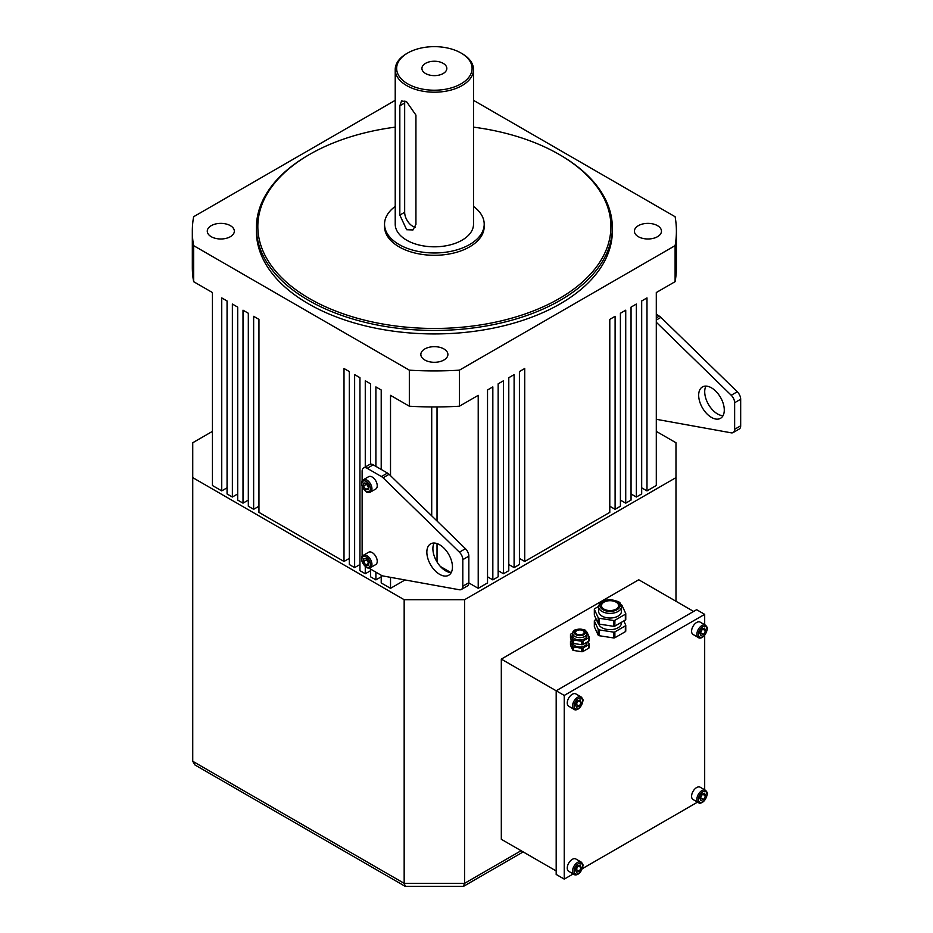 <?xml version="1.0" encoding="UTF-8"?>
<svg xmlns="http://www.w3.org/2000/svg" width="933" height="933" viewBox="0 0 933 933"><rect width="100%" height="100%" fill="white"/><g stroke="black" fill="none" stroke-linecap="round" stroke-linejoin="round"><path stroke-width="1.4" d="M192.746 477.626L192.746 761.281L404.164 883.341L404.164 599.697L192.746 477.626L192.746 442.755L212.432 431.384M656.296 431.384L675.982 442.755L675.982 477.626L464.576 599.697L464.576 883.341L521.092 850.709M675.982 601.272L675.982 477.626M404.164 599.697L464.576 599.697M463.328 886.35L464.576 883.341L404.164 883.341L405.412 886.35L463.328 886.35M405.027 886.245L194.834 764.897L192.746 761.281M693.604 611.442L638.732 579.766L501.313 659.106L501.313 839.292L556.185 870.967M704.683 624.737L704.683 614.357L696.624 609.704L556.185 690.782L501.313 659.106M704.683 789.808L704.683 635.315M704.683 614.357L564.243 695.435L556.185 690.782L556.185 874.454L564.243 879.108L573.224 873.918M564.243 695.435L564.243 879.108M582.39 868.635L697.557 802.135M613.506 626.3L613.506 620.492L599.219 618.276L599.219 624.095L613.506 626.3A1.423 0.816 0 0 0 614.882 626.09L625.343 620.048A1.423 0.816 0 0 0 625.763 619.465A1.423 0.816 0 0 0 625.716 619.255M625.343 620.048L625.343 614.241L614.882 620.282L614.882 626.09M620.923 604.619A1.423 0.816 0 0 1 621.879 605.19L625.716 613.447A1.423 0.816 0 0 1 625.763 613.657L625.763 619.465M594.379 614.835A1.423 0.816 0 0 0 594.333 615.045A1.423 0.816 0 0 0 594.379 615.255L598.205 623.512L598.205 617.704L594.379 609.447A1.423 0.816 0 0 1 594.333 609.237A1.423 0.816 0 0 1 594.741 608.654L598.671 606.392M625.343 614.241A1.423 0.816 0 0 0 625.763 613.657M598.205 617.704A1.423 0.816 0 0 0 599.219 618.276M598.205 623.512A1.423 0.816 0 0 0 599.219 624.095M613.506 620.492A1.423 0.816 0 0 0 614.882 620.282M598.205 629.32A1.423 0.816 0 0 0 599.219 629.903L599.219 635.723A1.423 0.816 180 0 1 598.205 635.14L598.205 629.32L594.379 621.075A1.423 0.816 0 0 1 594.333 620.865A1.423 0.816 0 0 1 594.741 620.282L596.292 619.384M613.506 632.119A1.423 0.816 0 0 0 614.882 631.898L614.882 637.717A1.423 0.816 180 0 1 613.506 637.927L613.506 632.119L599.219 629.903M625.716 630.883A1.423 0.816 180 0 1 625.763 631.093A1.423 0.816 180 0 1 625.343 631.676L625.343 625.868L614.882 631.898M625.343 625.868A1.423 0.816 0 0 0 625.763 625.285A1.423 0.816 0 0 0 625.716 625.063L623.792 620.946M621.436 622.311L621.436 623.069A11.394 6.578 180 0 1 610.823 629.635A11.394 6.578 180 0 1 598.764 623.967M614.882 637.717L625.343 631.676M599.219 635.723L613.506 637.927M594.379 621.075L594.379 626.883L598.205 635.14M621.436 611.442A11.394 6.578 180 0 1 610.042 618.019A11.394 6.578 180 0 1 598.659 611.442L598.659 606.8A11.394 6.578 180 0 0 601.995 611.442A11.394 6.578 180 0 0 614.404 612.876A11.394 6.578 180 0 0 621.436 606.8L621.436 611.442M616.083 602.147A8.537 4.933 180 0 1 618.591 605.634A8.537 4.933 180 0 1 610.042 610.567A8.537 4.933 180 0 1 601.505 605.634A8.537 4.933 180 0 1 606.777 601.074A8.537 4.933 180 0 1 616.083 602.147M581.597 644.726L581.597 641.239L573.667 640.003L573.667 643.49L581.597 644.726A1.423 0.816 0 0 0 582.973 644.516L588.793 641.158A1.423 0.816 0 0 0 589.201 640.574A1.423 0.816 0 0 0 589.155 640.365M588.793 641.158L588.793 637.671L582.973 641.018L582.973 644.516M586.519 631.851A1.423 0.816 0 0 1 587.032 632.294L589.155 636.877A1.423 0.816 0 0 1 589.201 637.087L589.201 640.574M570.529 637.904A1.423 0.816 0 0 0 570.483 638.114A1.423 0.816 0 0 0 570.529 638.335L572.652 642.919L572.652 639.432L570.529 634.837A1.423 0.816 0 0 1 570.483 634.627A1.423 0.816 0 0 1 570.891 634.043L572.769 632.971M588.793 637.671A1.423 0.816 0 0 0 589.201 637.087M572.652 639.432A1.423 0.816 0 0 0 573.667 640.003M572.652 642.919A1.423 0.816 0 0 0 573.667 643.49M581.597 641.239A1.423 0.816 0 0 0 582.973 641.018M572.652 646.406A1.423 0.816 0 0 0 573.667 646.977L573.667 650.464A1.423 0.816 180 0 1 572.652 649.893L572.652 646.406L570.529 641.822A1.423 0.816 0 0 1 570.483 641.601A1.423 0.816 0 0 1 570.891 641.018L571.591 640.621M581.597 648.213A1.423 0.816 0 0 0 582.973 648.003L582.973 651.491A1.423 0.816 180 0 1 581.597 651.7L581.597 648.213L573.667 646.977M589.155 647.339A1.423 0.816 180 0 1 589.201 647.549A1.423 0.816 180 0 1 588.793 648.132L588.793 644.645L582.973 648.003M588.793 644.645A1.423 0.816 0 0 0 589.201 644.062A1.423 0.816 0 0 0 589.155 643.852L588.093 641.554M586.962 642.207L586.962 642.837A7.114 4.105 180 0 1 580.023 646.942A7.114 4.105 180 0 1 572.734 643.035M582.973 651.491L588.793 648.132M573.667 650.464L581.597 651.7M570.529 641.822L570.529 645.309L572.652 649.893M586.962 635.863A7.114 4.105 180 0 1 579.848 639.968A7.114 4.105 180 0 1 572.722 635.863L572.722 633.53A7.114 4.105 180 0 0 574.81 636.434A7.114 4.105 180 0 0 582.565 637.332A7.114 4.105 180 0 0 586.962 633.53L586.962 635.863M582.868 630.626A4.268 2.461 180 0 1 584.116 632.376A4.268 2.461 180 0 1 579.848 634.837A4.268 2.461 180 0 1 575.568 632.376A4.268 2.461 180 0 1 578.203 630.09A4.268 2.461 180 0 1 582.868 630.626M575.486 704.625A3.557 2.053 120 0 0 577.224 702.619L575.521 704.707M578.122 700.695L577.224 702.619A3.557 2.053 120 0 0 577.807 700.8M576.442 707.214L575.474 704.602L577.375 700.963L580.233 699.937L581.189 702.549L579.288 706.188L576.442 707.214M574.017 709.302L568.733 706.246A7.114 4.105 -60 0 1 567.346 701.861A7.114 4.105 -60 0 1 570.809 695.388A7.114 4.105 -60 0 1 575.848 693.919L581.142 696.974C582.787 698.689 583.382 700.007 582.915 700.928C581.189 709.232 575.521 710.981 574.017 709.302A7.114 4.105 -60 0 1 572.629 704.916A7.114 4.105 -60 0 1 576.093 698.444A7.114 4.105 -60 0 1 581.142 696.974M578.168 700.8L581.189 702.549M576.267 704.438L579.288 706.188M575.474 869.673L577.375 866.034L580.233 865.008L581.189 867.62L579.288 871.259L576.442 872.285L575.474 869.673A3.557 2.053 120 0 0 577.224 867.702L575.521 869.789M578.122 865.766L577.224 867.702A3.557 2.053 120 0 0 577.807 865.882M574.017 874.373L568.733 871.329A7.114 4.105 -60 0 1 567.346 866.932A7.114 4.105 -60 0 1 570.809 860.459A7.114 4.105 -60 0 1 575.848 858.99L581.142 862.045C582.787 863.771 583.382 865.089 582.915 865.999C581.189 874.303 575.521 876.052 574.017 874.373A7.114 4.105 -60 0 1 572.629 869.988A7.114 4.105 -60 0 1 576.093 863.515A7.114 4.105 -60 0 1 581.142 862.045M578.168 865.882L581.189 867.62M576.267 869.521L579.288 871.259M699.808 797.89L701.709 794.251L704.567 793.225L705.523 795.837L703.622 799.476L700.765 800.502L699.808 797.89A3.557 2.053 120 0 0 701.558 795.919L699.855 798.007M702.456 793.983L701.558 795.919A3.557 2.053 120 0 0 702.141 794.1M698.35 802.59L693.067 799.546A7.114 4.105 -60 0 1 691.68 795.149A7.114 4.105 -60 0 1 695.143 788.677A7.114 4.105 -60 0 1 700.182 787.207L705.465 790.263C707.121 791.989 707.715 793.307 707.249 794.216C705.523 802.52 699.855 804.269 698.35 802.59A7.114 4.105 -60 0 1 696.963 798.205A7.114 4.105 -60 0 1 700.426 791.732A7.114 4.105 -60 0 1 705.465 790.263M702.502 794.1L705.523 795.837M700.601 797.738L703.622 799.476M699.82 632.842A3.557 2.053 120 0 0 701.558 630.836L699.855 632.924M702.456 628.9L701.558 630.836A3.557 2.053 120 0 0 702.141 629.017M700.765 635.431L699.808 632.819L701.709 629.18L704.567 628.154L705.523 630.766L703.622 634.405L700.765 635.431M698.35 637.519L693.067 634.463A7.114 4.105 -60 0 1 691.68 630.078A7.114 4.105 -60 0 1 695.143 623.606A7.114 4.105 -60 0 1 700.182 622.136L705.465 625.192C707.121 626.906 707.715 628.224 707.249 629.145C705.523 637.449 699.855 639.198 698.35 637.519A7.114 4.105 -60 0 1 696.963 633.134A7.114 4.105 -60 0 1 700.426 626.661A7.114 4.105 -60 0 1 705.465 625.192M702.502 629.017L705.523 630.766M700.601 632.656L703.622 634.405M368.768 568.045L381.422 575.358A7.114 4.105 -120 0 0 383.066 575.988L459.409 589.761A7.114 4.105 -120 0 0 461.334 589.481A7.114 4.105 -120 0 0 462.803 586.227L462.803 559.648L468.844 556.161L468.844 582.74A7.114 4.105 -120 0 1 467.375 585.994L461.334 589.481M462.803 559.648A7.114 4.105 60 0 0 459.409 552.184L465.45 548.697A7.114 4.105 60 0 1 468.844 556.161M465.45 548.697L389.108 474.314A7.114 4.105 60 0 0 387.463 473.054L373.212 464.821A7.114 4.105 60 0 0 369.643 464.471L363.613 467.958A7.114 4.105 60 0 1 367.17 468.308L373.212 464.821M459.409 552.184L383.066 477.801L389.108 474.314M367.17 468.308L381.422 476.541A7.114 4.105 60 0 1 383.066 477.801M362.132 480.996L362.132 471.223A7.114 4.105 60 0 1 363.613 467.958M362.132 486.396L362.132 556.558M439.653 544.779A18.112 10.45 60 0 1 451.479 560.745A18.112 10.45 60 0 1 448.703 575.253A18.112 10.45 60 0 1 430.603 564.792A18.112 10.45 60 0 1 430.603 543.881A18.112 10.45 60 0 1 439.653 544.779M451.21 572.605A18.112 10.45 60 0 1 436.644 561.304A18.112 10.45 60 0 1 434.137 543.041M366.681 558.984A3.557 2.053 -120 0 0 367.649 561.573L366.611 558.89M368.722 563.147L367.649 561.573A3.557 2.053 -120 0 0 368.768 562.786M366.541 558.785L368.85 562.167L368.465 565.27L365.783 565.001L363.473 561.619L363.858 558.517L366.541 558.785M363.357 555.298L368.64 552.243A7.114 4.105 60 0 1 376.85 558.867A7.114 4.105 60 0 1 375.766 564.57L370.471 567.626C368.162 568.185 366.727 568.045 366.156 567.194C359.835 561.538 361.153 555.753 363.357 555.298A7.114 4.105 60 0 1 371.567 561.923A7.114 4.105 60 0 1 370.471 567.626M368.71 563.31L365.783 565.001M366.494 559.882L363.473 561.619M366.681 483.422A3.557 2.053 -120 0 0 367.649 486.011L366.611 483.329M368.722 487.586L367.649 486.011A3.557 2.053 -120 0 0 368.768 487.213M366.541 483.224L368.85 486.606L368.465 489.708L365.783 489.44L363.473 486.058L363.858 482.956L366.541 483.224M363.357 479.725L368.64 476.681A7.114 4.105 60 0 1 376.85 483.306A7.114 4.105 60 0 1 375.766 489.009L370.471 492.064C368.162 492.624 366.727 492.484 366.156 491.633C359.835 485.976 361.153 480.192 363.357 479.725A7.114 4.105 60 0 1 371.567 486.361A7.114 4.105 60 0 1 370.471 492.064M368.71 487.749L365.783 489.44M366.494 484.32L363.473 486.058M656.296 314.398L659.293 316.124A7.114 4.105 60 0 1 660.926 317.383L737.268 391.767A7.114 4.105 60 0 1 740.674 399.231L740.674 425.798L734.633 429.297L734.633 402.718A7.114 4.105 60 0 0 731.227 395.254L656.296 322.247M656.296 419.302L731.227 432.83A7.114 4.105 -120 0 0 733.151 432.55A7.114 4.105 -120 0 0 734.633 429.297M733.151 432.55L739.193 429.063A7.114 4.105 -120 0 0 740.674 425.798M705.954 386.11A18.112 10.45 -120 0 0 717.512 413.937A18.112 10.45 -120 0 0 723.028 415.675M711.471 417.424A18.112 10.45 -120 0 0 720.533 418.311A18.112 10.45 -120 0 0 720.533 397.411A18.112 10.45 -120 0 0 702.421 386.95A18.112 10.45 -120 0 0 699.645 401.458A18.112 10.45 -120 0 0 711.471 417.424M212.432 434.871L212.432 292.542L193.632 281.673L193.632 245.636L409.33 370.168L409.33 406.205L390.519 395.347L390.519 475.69M212.444 292.542L212.444 485.51L221.739 490.886L221.739 297.907L227.057 300.974L227.057 493.954L232.375 497.021L232.375 304.053L237.693 307.12L237.693 500.088L243.012 503.155L243.012 310.188L248.318 313.255L248.318 506.234L253.636 509.301L253.636 316.322L258.954 319.389L258.954 512.369L344.009 561.468L344.009 368.5L349.315 371.567L349.315 564.535L354.633 567.614L354.633 374.634L359.951 377.702L359.951 570.681L365.269 573.748L365.269 566.529M365.269 467.001L365.269 380.769L370.576 383.836L370.576 464.168L370.576 383.836M365.269 573.748L370.576 570.681L370.576 569.095L370.576 576.816L375.894 579.883L375.894 572.162M375.894 466.383L375.894 386.915L381.212 389.982L381.212 469.451L381.212 389.982M375.894 579.883L381.212 576.816L381.212 575.229L381.212 582.95L390.519 588.326L390.519 577.329M487.527 389.982L492.834 386.903L492.834 579.883L487.527 576.816L487.527 389.982L487.527 582.95L478.221 588.326L478.221 395.347L459.409 406.205L459.409 370.168L675.107 245.636L675.107 281.673L656.296 292.542L656.296 434.871M498.152 383.836L503.47 380.769L503.47 573.748L498.152 570.681L498.152 383.836L498.152 576.816L492.834 579.883M508.788 377.702L514.106 374.634L514.106 567.602L508.788 564.535L508.788 377.702L508.788 570.681L503.47 573.748M519.413 371.567L524.731 368.5L524.731 561.468L519.413 558.4L519.413 371.567L519.413 564.535L514.106 567.602M609.785 319.389L615.104 316.322L615.104 509.301L609.785 506.234L609.785 319.389L609.785 512.369L524.731 561.468M620.41 313.255L625.728 310.188L625.728 503.155L620.41 500.088L620.41 313.255L620.41 506.234L615.104 509.301M631.046 307.12L636.364 304.053L636.364 497.021L631.046 493.954L631.046 307.12L631.046 500.088L625.728 503.155M641.682 300.974L646.989 297.907L646.989 490.886L641.682 487.819L641.682 300.974L641.682 493.954L636.364 497.021M656.296 292.542L656.296 485.51L646.989 490.886M675.107 245.636A242.044 139.74 0 0 0 676.402 231.186A242.044 139.74 0 0 0 675.107 216.724L473.521 100.344M395.219 100.344L193.632 216.724A242.044 139.74 0 0 0 192.326 231.186A242.044 139.74 0 0 0 193.632 245.636M193.632 281.673A242.044 139.74 180 0 1 192.326 267.223L192.326 231.186M459.409 406.205A242.044 139.74 180 0 1 409.33 406.205M676.402 231.186L676.402 267.223A242.044 139.74 180 0 1 675.107 281.673M638.37 236.702A13.528 7.814 0 0 0 653.112 238.393A13.528 7.814 0 0 0 661.462 231.186A13.528 7.814 0 0 0 647.934 223.372A13.528 7.814 0 0 0 634.405 231.186A13.528 7.814 0 0 0 638.37 236.702M211.243 236.702A13.528 7.814 0 0 0 225.984 238.393A13.528 7.814 0 0 0 234.335 231.186A13.528 7.814 0 0 0 220.806 223.372A13.528 7.814 0 0 0 207.278 231.186A13.528 7.814 0 0 0 211.243 236.702M424.807 360.01A13.528 7.814 0 0 0 439.548 361.701A13.528 7.814 0 0 0 447.898 354.482A13.528 7.814 0 0 0 434.37 346.668A13.528 7.814 0 0 0 420.841 354.482A13.528 7.814 0 0 0 424.807 360.01M256.4 227.699L256.4 231.186A177.97 102.747 0 0 0 308.52 303.843A177.97 102.747 0 0 0 502.479 326.107A177.97 102.747 0 0 0 612.34 231.186L612.34 227.699A177.97 102.747 180 0 1 502.479 322.62A177.97 102.747 180 0 1 308.52 300.344A177.97 102.747 180 0 1 256.4 227.699A177.97 102.747 180 0 1 308.52 155.041L309.534 154.458A176.547 101.93 0 0 0 309.534 298.607A176.547 101.93 0 0 0 559.205 298.607A176.547 101.93 0 0 0 559.205 154.458A176.547 101.93 0 0 0 473.521 127.145M409.33 370.168A242.044 139.74 0 0 0 459.409 370.168M354.633 567.614L359.951 564.535L359.951 377.702M344.009 561.468L349.315 558.4L349.315 371.567M221.739 490.886L227.057 487.819L227.057 300.974M253.636 509.301L258.954 506.234L258.954 319.389M243.012 503.155L248.318 500.088L248.318 313.255M232.375 497.021L237.693 493.954L237.693 307.12M437.029 406.951L437.029 521.011M437.029 543.577L437.029 561.958M440.399 566.494L450.989 572.605M468.844 582.915L478.221 588.326M390.519 588.326L405.027 579.953M431.711 515.832L431.711 406.951M559.205 154.458L560.208 155.041A177.97 102.747 180 0 1 612.34 227.699M395.219 127.145A176.547 101.93 0 0 0 309.534 154.458M395.219 206.415A49.834 28.771 0 0 0 384.536 224.212L384.536 226.532A49.834 28.771 0 0 0 399.137 246.872A49.834 28.771 0 0 0 453.438 253.111A49.834 28.771 0 0 0 484.204 226.532L484.204 224.212A49.834 28.771 0 0 0 473.521 206.415M384.536 224.212A49.834 28.771 0 0 0 399.137 244.551A49.834 28.771 0 0 0 453.438 250.79A49.834 28.771 0 0 0 484.204 224.212M395.219 69.59L395.219 224.212A39.151 22.602 0 0 0 406.683 240.189A39.151 22.602 0 0 0 449.356 245.087A39.151 22.602 0 0 0 473.521 224.212L473.521 69.59A39.151 22.602 180 0 1 449.356 90.478A39.151 22.602 180 0 1 406.683 85.579A39.151 22.602 180 0 1 395.219 69.59A39.151 22.602 180 0 1 406.683 53.613L407.686 53.029A37.728 21.786 0 0 0 407.686 83.83A37.728 21.786 0 0 0 461.042 83.842A37.728 21.786 0 0 0 461.042 53.029A37.728 21.786 0 0 0 407.686 53.029M425.565 73.52A12.456 7.196 0 0 0 439.14 75.083A12.456 7.196 0 0 0 446.825 68.436A12.456 7.196 0 0 0 434.37 61.24A12.456 7.196 0 0 0 421.914 68.436A12.456 7.196 0 0 0 425.565 73.52M461.042 53.029L462.057 53.613A39.151 22.602 180 0 1 473.521 69.59M406.683 101.86L415.931 115.109L415.931 224.387L412.969 229.95L406.683 229.728L399.825 215.091L399.825 105.814L401.575 100.951L406.683 101.86M404.887 100.997A11.394 6.578 -120 0 0 404.665 103.015L404.665 212.292A11.394 6.578 -120 0 0 415.36 227.255M594.379 609.447L594.379 615.255M602.998 609.704A9.971 5.75 0 0 0 619.675 607.126A9.971 5.75 0 0 0 607.465 600.071A9.971 5.75 0 0 0 602.998 609.704M570.529 634.837L570.529 638.335M575.813 634.697A5.691 3.289 0 0 0 585.341 633.227A5.691 3.289 0 0 0 578.367 629.192A5.691 3.289 0 0 0 575.813 634.697M574.133 705.08A6.053 3.499 120 0 0 579.743 707.424A6.053 3.499 120 0 0 581.119 698.211A6.053 3.499 120 0 0 574.133 705.08M574.133 870.151A6.053 3.499 120 0 0 579.743 872.495A6.053 3.499 120 0 0 581.119 863.293A6.053 3.499 120 0 0 574.133 870.151M698.467 798.368A6.053 3.499 120 0 0 704.077 800.712A6.053 3.499 120 0 0 705.453 791.511A6.053 3.499 120 0 0 698.467 798.368M698.467 633.297A6.053 3.499 120 0 0 704.077 635.641A6.053 3.499 120 0 0 705.453 626.428A6.053 3.499 120 0 0 698.467 633.297M462.803 586.227L468.844 582.74M381.422 476.541L387.463 473.054M370.109 562.296A6.053 3.499 -120 0 0 362.774 556.919A6.053 3.499 -120 0 0 365.596 566.471A6.053 3.499 -120 0 0 370.109 562.296M370.109 486.723A6.053 3.499 -120 0 0 362.774 481.358A6.053 3.499 -120 0 0 365.596 490.91A6.053 3.499 -120 0 0 370.109 486.723M660.926 317.383L656.296 320.054M659.293 316.124L656.296 317.85M737.268 391.767L731.227 395.254M740.674 399.231L734.633 402.718M656.925 314.759A7.114 4.105 -120 0 0 656.296 314.211M404.665 103.015L399.825 105.814M404.665 212.292L399.825 215.091M463.701 886.245L523.18 851.911M594.333 609.237L594.333 615.045M625.763 625.285L625.763 631.093M594.333 620.865L594.333 626.673M621.436 606.8C619.034 602.695 623.407 602.24 610.1 599.616C602.87 600.199 599.056 602.59 598.659 606.8M570.483 634.627L570.483 638.114M589.201 644.062L589.201 647.549M570.483 641.601L570.483 645.088M586.962 633.53C586.216 631.046 585.318 629.81 584.268 629.798C576.302 628.539 572.454 629.787 572.722 633.53M658.173 315.482L656.296 313.768"/></g></svg>
